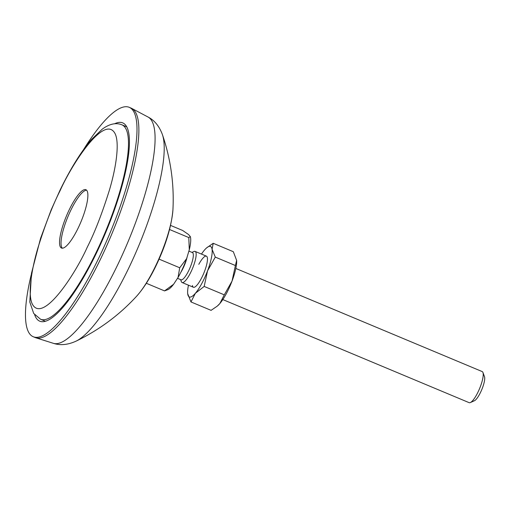 <?xml version="1.0" encoding="UTF-8"?>
<svg xmlns="http://www.w3.org/2000/svg" width="510" height="510" viewBox="0 0 510 510"><rect width="100%" height="100%" fill="white"/><g stroke="black" fill="none" stroke-linecap="round" stroke-linejoin="round"><path stroke-width="0.76" d="M83.691 149.392A124.344 30.785 112.7 0 1 129.247 107.329L131.134 108.12A124.344 30.785 112.7 0 1 131.758 108.413A124.344 30.785 112.7 0 1 100.648 258.857A124.344 30.785 112.7 0 1 35.764 337.76A124.344 30.785 112.7 0 1 35.113 337.524L33.233 336.734A124.344 30.785 112.7 0 1 31.218 274.762M129.247 107.329A124.344 30.785 112.7 0 1 98.768 258.066A124.344 30.785 112.7 0 1 33.233 336.734M114.61 123.771A107.482 26.609 112.7 0 1 122.738 122.884A107.482 26.609 112.7 0 1 96.39 253.183A107.482 26.609 112.7 0 1 39.742 321.185A107.482 26.609 112.7 0 1 34.667 314.766M69.296 209.629A31.614 7.828 112.7 0 1 85.909 189.714A31.614 7.828 112.7 0 1 78.119 228.129A31.614 7.828 112.7 0 1 61.5 248.038A31.614 7.828 112.7 0 1 69.296 209.629M86.598 190.192A31.614 7.828 -67.3 0 0 70.801 210.26A31.614 7.828 -67.3 0 0 62.322 248.198M222.813 299.568L469.155 402.67A16.862 4.176 -67.3 0 0 470.354 402.568A16.862 4.176 -67.3 0 0 478.692 390.622A16.862 4.176 -67.3 0 0 482.944 372.491A16.862 4.176 -67.3 0 0 482.173 371.567L235.837 268.458M191.977 252.386L193.915 251.519A16.862 4.176 112.7 0 1 195.113 251.417A16.862 4.176 112.7 0 1 195.534 251.73A16.862 4.176 112.7 0 1 191.632 270.472A16.862 4.176 112.7 0 1 182.095 282.521A16.862 4.176 112.7 0 1 181.675 282.208A16.862 4.176 112.7 0 1 181.324 281.596L180.585 279.608M470.354 402.568L474.428 400.739A13.489 3.341 -67.3 0 0 481.096 391.183A13.489 3.341 -67.3 0 0 484.5 376.68L482.944 372.491M188.891 251.098L192.417 252.571A14.752 3.653 112.7 0 1 192.786 252.845A14.752 3.653 112.7 0 1 189.369 269.248A14.752 3.653 112.7 0 1 181.024 279.792L177.505 278.32M170.557 225.407L182.676 230.482L188.534 234.53L190.332 236.608A29.924 7.408 112.7 0 1 189.286 249.772L186.622 258.653A29.924 7.408 112.7 0 1 178.054 277.485L173.591 284.28A29.924 7.408 112.7 0 1 167.879 289.661L164.526 290.898L146.332 283.279M169.549 229.506L188.789 237.558L190.332 236.608M173.591 284.28L164.526 290.898M178.054 277.485L179.711 267.769L159.082 259.131M186.622 258.653L179.711 267.769M189.286 249.772L188.789 237.558M192.423 285.498A16.862 4.176 -67.3 0 0 194.597 287.149A16.862 4.176 -67.3 0 0 203.331 274.31A16.862 4.176 -67.3 0 0 207.385 257.907A16.862 4.176 -67.3 0 0 207.181 257.078A16.862 4.176 -67.3 0 0 198.798 264.339M188.464 285.186A27.4 6.783 112.7 0 0 187.648 293.205A27.4 6.783 112.7 0 0 187.75 294.117A27.4 6.783 -67.3 0 0 195.387 293.269A27.4 6.783 -67.3 0 0 207.544 270.848A27.4 6.783 -67.3 0 0 212.064 249.282A27.4 6.783 -67.3 0 0 206.62 247.879L213.212 243.289L212.064 249.282L215.29 257.104L207.544 270.848L204.178 286.429L195.387 293.269L190.976 301.939L187.693 293.671M236.64 260.349A27.4 6.783 112.7 0 1 236.646 260.444L233.325 251.71L213.212 243.289M236.64 260.374L235.403 265.525L215.29 257.104M235.403 265.525L232.031 281.099L224.285 294.844L204.178 286.429M224.285 294.844L219.874 303.514L217.247 306.14L211.089 310.354L190.976 301.939M236.646 260.444A27.4 6.783 112.7 0 1 232.031 281.099A27.4 6.783 112.7 0 1 219.874 303.514A27.4 6.783 112.7 0 1 217.674 305.77L217.247 306.14M206.62 247.879A27.4 6.783 -67.3 0 0 204.421 250.129A27.4 6.783 -67.3 0 0 201.482 254.082M172.935 209.718C171.481 226.542 165.839 245.221 156.022 265.748C150.055 278.179 143.654 288.258 136.827 295.991A57.056 14.127 -67.3 0 0 155.461 266.265A57.056 14.127 -67.3 0 0 172.935 209.718C174.254 184.218 170.761 159.222 162.46 134.736A116.191 28.764 112.7 0 1 128.482 268.623A116.191 28.764 112.7 0 1 76.066 341.152C67.855 344.881 60.282 345.601 53.346 343.319L35.764 337.76M162.46 134.736C159.35 126.276 154.555 120.373 148.059 117.032A122.687 30.377 112.7 0 1 117.37 265.474A122.687 30.377 112.7 0 1 53.346 343.319M60.174 190.51C71.719 164.411 104.454 113.73 115.037 133.563C119.793 142.857 116.127 167.713 109.331 190.389C101.968 213.843 94.599 232.802 87.236 247.248C75.69 273.347 42.955 324.028 32.372 304.196C27.616 294.901 31.282 270.045 38.084 247.369C45.447 223.909 52.81 204.956 60.174 190.51M126.76 126.85L121.928 124.829A105.379 26.093 112.7 0 1 95.95 252.871A105.379 26.093 112.7 0 1 40.551 319.241L45.39 321.262M187.183 256.772A14.752 3.653 112.7 0 1 183.715 266.883A14.752 3.653 112.7 0 1 180.738 272.499M136.827 295.991C119.589 314.829 99.329 329.881 76.066 341.152M148.059 117.032L131.758 108.413M121.928 124.829C116.076 122.419 109.529 123.847 102.293 129.113L91.5 139.44C80.982 151.763 70.52 168.612 60.123 189.988L51.185 209.833L40.564 238.355L31.473 273.309L29.803 302.048L33.692 313.44L40.551 319.241M193.398 287.251L182.095 282.521M206.416 256.147L195.113 251.417"/></g></svg>
